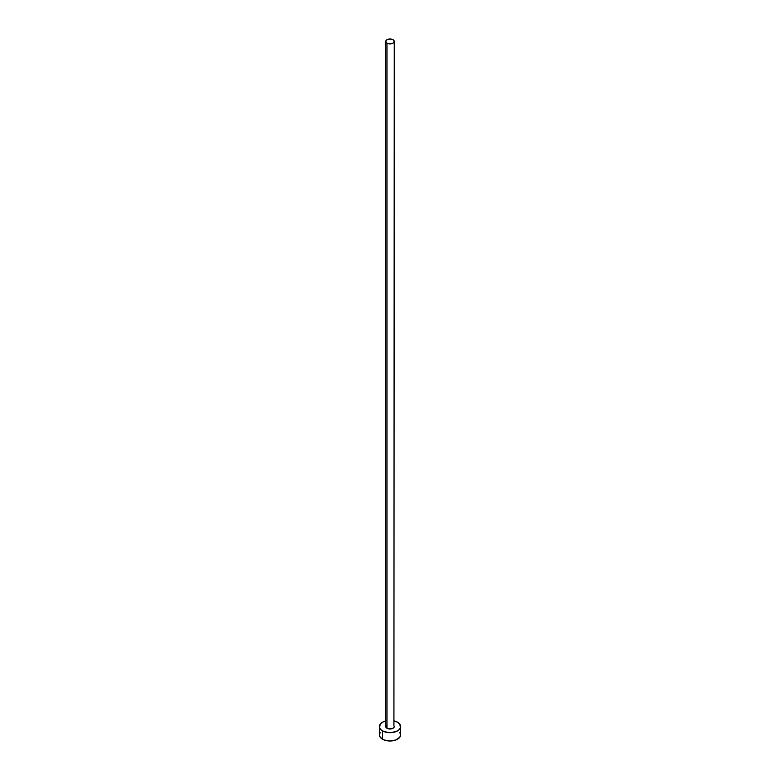 <?xml version="1.0" encoding="UTF-8"?>
<svg xmlns="http://www.w3.org/2000/svg" width="780" height="780" viewBox="0 0 780 780"><rect width="100%" height="100%" fill="white"/><g stroke="black" fill="none" stroke-linecap="round" stroke-linejoin="round"><path stroke-width="1.17" d="M385.749 41.447L386.997 43.183L390 43.904L393.003 43.183L394.251 41.447L393.003 39.721L390 39L386.997 39.721L385.749 41.447L385.749 726.55A4.251 2.447 0 0 0 386.997 728.286L386.997 43.183A4.251 2.447 180 0 1 385.749 41.447A4.251 2.447 180 0 1 388.372 39.185A4.251 2.447 180 0 1 393.003 39.721A4.251 2.447 180 0 1 394.251 41.447A4.251 2.447 180 0 1 391.628 43.719A4.251 2.447 180 0 1 386.997 43.183L386.997 728.286A4.251 2.447 0 0 0 391.628 728.812A4.251 2.447 0 0 0 394.251 726.55L393.003 728.286L388.372 728.812L386.081 727.486L386.081 725.615M394.251 720.934A10.618 6.133 180 0 1 397.507 722.212A10.618 6.133 180 0 1 400.618 726.55A10.618 6.133 180 0 1 394.066 732.215A10.618 6.133 180 0 1 382.493 730.88L382.493 739.206A10.618 6.133 0 0 0 394.066 740.532A10.618 6.133 0 0 0 400.618 734.867L399.808 732.527M380.191 732.527L379.382 734.867A10.618 6.133 0 0 0 382.493 739.206L382.493 730.88A10.618 6.133 180 0 1 379.382 726.55A10.618 6.133 180 0 1 385.749 720.934M385.934 720.886L382.493 722.212L380.191 724.201L379.587 727.75L381.176 729.953L384.101 731.65L390 732.683L395.899 731.65L398.824 729.953L400.413 727.75L399.808 724.201L397.507 722.212L394.066 720.886M393.919 725.615L394.251 41.447M379.382 726.55L379.382 734.867L380.191 737.217L384.101 739.966L390 741L395.899 739.966L399.808 737.217L400.618 734.867L400.618 726.55"/></g></svg>
